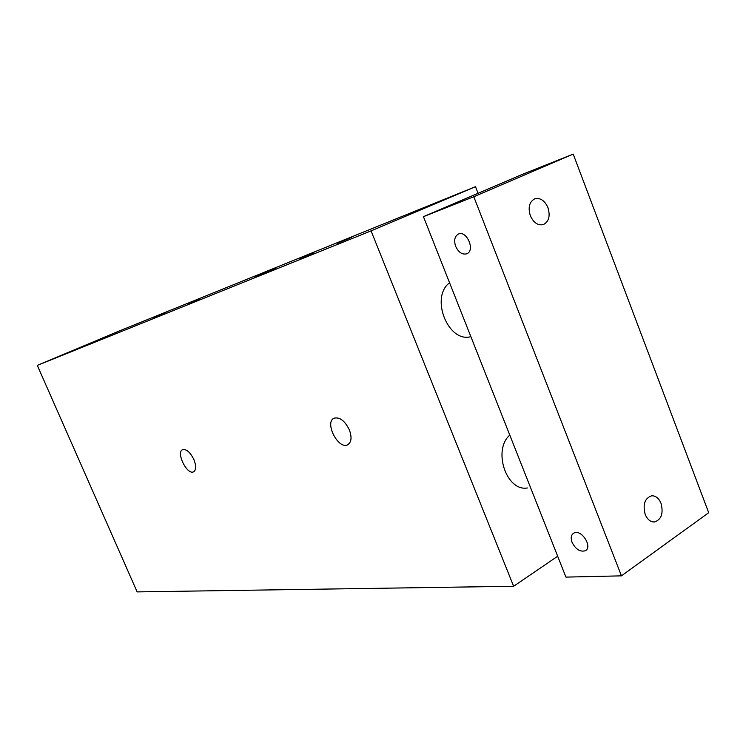 <?xml version="1.0" encoding="UTF-8"?>
<svg xmlns="http://www.w3.org/2000/svg" width="746" height="746" viewBox="0 0 746 746"><rect width="100%" height="100%" fill="white"/><g stroke="black" fill="none" stroke-linecap="round" stroke-linejoin="round"><path stroke-width="1.12" d="M478.074 193.298L475.5 186.686L371.07 230.878L513.64 586.263L557.672 556.246M527.338 487.968L527.338 487.968C506.422 491.726 492.481 450.043 509.788 435.105M470.866 336.642C448.178 343.235 429.855 297.309 449.568 282.781M67.093 353.091L84.662 345.734L67.093 353.091M254.134 277.615L275.861 268.504L254.134 277.615M299.528 259.226L314.187 253.09L299.528 259.226M187.6 303.818L199.881 298.68L187.6 303.818M337.49 243.205L351.72 237.237L337.49 243.205M153.527 318.16L166.134 312.872L153.527 318.16M349.361 429.873C352.065 437.426 351.469 442.397 347.599 444.803C338.059 449.763 324.081 421.891 334.227 418.142C339.85 416.958 344.894 420.865 349.361 429.873M193.923 459.648C196.347 465.998 196.226 470.064 193.55 471.845C187.041 475.314 175.674 452.104 182.686 449.642C186.537 448.98 190.277 452.318 193.923 459.648M371.07 230.878L37.3 365.4L137.143 591.895L513.64 586.263M475.5 186.686L118.344 331.364L37.3 365.4M455.675 246.376C453.755 240.408 454.64 236.314 458.361 234.085C466.754 229.945 475.547 250.637 466.744 253.789C462.268 254.908 458.576 252.437 455.675 246.376M572.061 542.333C570.503 537.801 571.128 534.695 573.954 533.017C581.572 528.83 593.238 547.545 585.05 550.846C579.894 552.003 575.567 549.168 572.061 542.333M530.331 215.706C527.87 207.425 529.343 201.793 534.742 198.809C540.272 197.55 544.683 200.497 547.956 207.658C550.427 216.004 548.907 221.646 543.386 224.574C537.941 225.73 533.595 222.774 530.331 215.706M645.187 514.395C642.651 504.324 644.833 498.114 651.734 495.773C655.762 495.717 658.877 498.253 661.049 503.391C663.586 513.518 661.357 519.72 654.354 521.995C650.4 521.986 647.341 519.458 645.187 514.395M573.208 154.105L708.7 512.707L621.446 575.856L473.794 196.739L573.208 154.105L521.137 174.872L423.439 216.676L473.794 196.739M423.439 216.676L565.925 577.106L621.446 575.856M585.05 550.846L586.207 550.044"/></g></svg>
